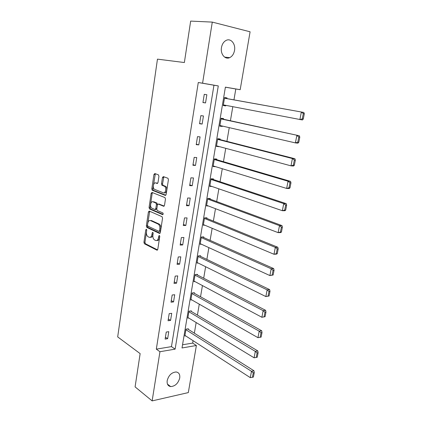 <?xml version="1.0" encoding="UTF-8"?>
<svg xmlns="http://www.w3.org/2000/svg" width="422" height="422" viewBox="0 0 422 422"><rect width="100%" height="100%" fill="white"/><g stroke="black" fill="none" stroke-linecap="round" stroke-linejoin="round"><path stroke-width="0.63" d="M146.365 229.246L145.769 229.842L143.934 242.27L144.408 243.768L156.9 250.146L157.791 249.318L159.738 236.557L159.363 235.471L158.735 236.072L158.482 237.728C157.986 239.991 157.037 240.899 155.628 240.45L154.431 239.854C153.191 238.884 152.685 237.275 152.901 235.022L153.144 233.387L152.78 232.316L152.168 232.918L151.92 234.548C151.44 236.784 150.512 237.691 149.14 237.259L147.98 236.679C146.772 235.729 146.27 234.141 146.481 231.915L146.719 230.296L146.365 229.246M234.516 50.471C233.825 54.005 232.205 56.395 229.668 57.65C225.111 59.908 220.237 54.032 221.471 47.538C222.136 44.052 223.713 41.662 226.192 40.37C230.892 37.933 235.798 44.02 234.516 50.471M179.73 377.996C178.195 383.382 175.183 386.246 170.683 386.589C167.972 386.083 166.806 384.089 167.186 380.612C168.689 375.263 171.67 372.383 176.116 371.972C178.928 372.447 180.131 374.456 179.73 377.996M158.936 176.317L158.403 174.829L154.816 173.542L153.93 174.508L151.82 188.829L152.231 190.253L165.239 195.391L166.162 194.442L168.41 179.73L167.993 178.284L163.356 176.602L162.444 177.583L161.505 183.823L161.921 185.263L164.585 186.339C166.806 187.716 165.524 193.862 163.245 192.78L154.457 189.309C152.305 188.006 153.492 181.945 155.713 182.948L157.116 183.475L158.013 182.52L158.936 176.317M152.136 400.9L135.087 386.884L140.141 353.62L117.685 336.904L157.459 59.143L184.367 62.535L190.66 21.1L212.282 22.102L250.093 31.792L240.181 89.696L225.395 87.143L182.014 347.96L196.383 345.507L188.323 392.592L152.136 400.9L159.943 351.721L175.125 349.131L218.285 85.914L202.581 83.203L212.282 22.102M156.319 349.147L171.459 346.626L213.949 85.218L198.277 82.517L156.319 349.147L159.943 351.721M198.277 82.517L202.581 83.203M149.272 211.074L148.407 211.96L146.344 225.928L146.803 227.4L159.447 233.408L160.355 232.538L162.539 218.2L162.08 216.702L149.272 211.074M149.066 207.492L151.15 193.35L152.025 192.427L165.018 197.617L165.456 199.089L164.506 205.324L163.583 206.247L158.308 204.048L157.411 204.965L156.799 209.027L157.248 210.499L162.866 212.936C163.361 213.827 163.256 214.387 162.544 214.613L149.499 208.943L149.066 207.492L150.09 207.503L152.178 193.376L151.15 193.35M167.645 338.681L168.768 331.681L166.247 332.056L165.123 339.072L167.645 338.681L165.424 337.183M170.578 320.414L171.717 313.33L169.19 313.641L168.051 320.752L170.578 320.414L168.336 318.99M173.553 301.915L174.708 294.735L172.171 294.994L171.021 302.194L173.553 301.915L171.279 300.564M176.565 283.178L177.736 275.904L175.193 276.104L174.022 283.399L176.565 283.178L174.265 281.896M179.619 264.193L180.801 256.824L178.253 256.961L177.071 264.351L179.619 264.193L177.287 262.99M182.71 244.96L183.908 237.496L181.349 237.57L180.157 245.061L182.71 244.96L180.352 243.837M185.838 225.475L187.057 217.91L184.493 217.921L183.28 225.512L185.838 225.475L183.454 224.435M189.014 205.73L190.248 198.066L187.679 198.008L186.45 205.699L189.014 205.73L186.598 204.77M192.232 185.722L193.482 177.952L190.902 177.831L189.657 185.622L192.232 185.722L189.784 184.847M195.492 165.44L196.757 157.57L194.173 157.38L192.912 165.276L195.492 165.44L193.012 164.659M198.794 144.888L200.075 136.907L197.491 136.649L196.209 144.651L198.794 144.888L196.283 144.197M202.143 124.057L203.446 115.966L200.851 115.628L199.553 123.746L202.143 124.057L199.595 123.456M205.54 102.936L206.859 94.734L204.259 94.322L202.94 102.551L205.54 102.936L202.961 102.43M182.547 344.774L192.669 343.091L193.076 340.681M194.352 333.18L196.156 322.545M197.422 315.086L199.274 304.178M200.534 296.766L202.433 285.567M203.684 278.209L205.63 266.725M206.875 259.414L208.874 247.63M210.103 240.371L212.155 228.291M213.379 221.086L215.484 208.695M216.697 201.547L218.854 188.834M220.057 181.745L222.273 168.71M223.465 161.684L225.733 148.317M226.915 141.354L229.241 127.65M230.412 120.75L232.802 106.697M233.957 99.866L235.803 88.989L225.385 87.196M188.296 329.366L188.391 328.791L185.991 329.144L184.852 335.996L185.638 335.875M191.293 311.452L191.393 310.877L188.987 311.178L187.827 318.114L188.687 317.998M194.331 293.316L194.426 292.731L192.015 292.979L190.844 300.005L191.783 299.9M197.406 274.954L197.507 274.363L195.085 274.548L193.904 281.664L194.943 281.574M200.519 256.354L200.619 255.758L198.198 255.885L196.995 263.091L198.155 263.017M203.673 237.517L203.773 236.911L201.347 236.985L200.128 244.28L201.447 244.232M206.864 218.443L206.97 217.826L204.538 217.836L203.304 225.232L204.823 225.211M210.103 199.115L210.209 198.493L207.766 198.44L206.522 205.931L208.304 205.952M213.379 179.535L213.485 178.907L211.042 178.791L209.776 186.376L211.95 186.461M216.702 159.701L216.808 159.062L214.36 158.878L213.078 166.569L215.536 166.648M220.068 139.603L220.173 138.954L217.72 138.706L216.423 146.497L218.912 146.487M223.475 119.236L223.586 118.582L221.128 118.26L219.809 126.157L222.267 126.447L222.336 126.057M226.93 98.6L227.041 97.93L224.578 97.54L223.249 105.542L225.707 105.906L225.802 105.347M152.168 190.206L152.843 190.327M235.803 88.989L240.181 89.696M192.669 343.091L196.383 345.507M171.459 346.626L175.125 349.131M213.949 85.218L218.285 85.914M215.526 166.722L213.173 166.004M218.876 146.719L216.491 146.081M222.267 126.447L219.857 125.888M225.707 105.906L223.264 105.431M150.316 237.296C151.63 237.57 152.506 236.647 152.949 234.526L151.92 234.548M153.16 233.123L152.949 234.526M156.842 240.498C158.176 240.762 159.068 239.828 159.516 237.697L158.482 237.728M159.748 236.183L159.516 237.697M146.729 230.254L144.957 242.239L145.432 243.731L157.57 249.919M149.71 211.264L147.368 225.912L147.827 227.384L160.096 233.197M147.494 225.079L147.848 226.134L158.915 231.346L159.548 230.734L159.817 228.982C160.033 226.756 159.537 225.153 158.329 224.177L150.512 220.585C149.14 220.205 148.217 221.133 147.747 223.365L147.494 225.079M159.21 231.34L159.949 231.325L160.582 230.713L159.548 230.734M150.427 220.548L151.54 220.579L159.358 224.166C160.571 225.137 161.067 226.741 160.851 228.967L160.582 230.713M152.506 192.617L152.178 193.376M164.184 206.078L159.004 204.058M163.045 214.387L150.607 208.99L149.578 208.985M152.949 201.816C150.712 200.714 149.578 206.864 151.778 208.13L154.921 209.507L155.808 208.605L156.414 204.549L155.982 203.093L152.949 201.816L153.977 201.832L153.107 201.816M155.27 209.512L155.95 209.512L156.842 208.61L155.808 208.605M153.977 201.832L157.016 203.103L157.448 204.559L156.842 208.61M150.09 207.503L150.607 208.99M156.003 182.958L157.654 183.327M164.285 192.807C166.563 193.888 167.845 187.753 165.624 186.376L164.248 186.16M163.873 176.786L162.539 183.865L162.955 185.305L165.287 186.197M155.338 173.732L152.848 188.861L153.26 190.285L165.814 195.238M185.896 329.719L251.491 371.307L250.272 377.632L184.947 335.427M253.274 372.869L252.414 377.3L253.406 377.073L254.26 372.647L253.274 372.869L251.491 371.307L253.96 370.764L187.579 328.912M250.272 377.632L252.414 377.3M254.26 372.647L253.96 370.764M188.887 311.752L255.321 351.378L254.086 357.798L187.927 317.539M257.119 352.934L256.249 357.434L257.241 357.234L258.106 352.745L257.119 352.934L255.321 351.378L257.795 350.898L190.507 310.988M254.086 357.798L256.249 357.434M258.106 352.745L257.795 350.898M261.128 337.109L262.009 332.557L261.018 332.721L260.137 337.283L261.128 337.109L257.958 337.674L190.944 299.42M191.92 293.564L259.208 331.164L261.687 330.758L193.455 292.831M260.137 337.283L257.958 337.674L259.208 331.164L261.018 332.721M262.009 332.557L261.687 330.758M265.074 316.7L265.971 312.08L264.974 312.222L264.082 316.843L265.074 316.7L261.883 317.27L193.999 281.073M194.99 275.144L263.149 310.666L265.633 310.328L196.425 274.448M264.082 316.843L261.883 317.27L263.149 310.666L264.974 312.222M265.971 312.08L265.633 310.328M269.078 295.996L269.985 291.312L268.988 291.423L268.086 296.112L269.078 295.996L265.86 296.571L197.095 262.495M198.097 256.486L267.147 289.872L269.632 289.603L199.406 255.822M268.086 296.112L265.86 296.571L267.147 289.872L268.988 291.423M269.985 291.312L269.632 289.603M273.139 274.996L274.057 270.238L273.06 270.323L272.143 275.081L273.139 274.996L269.895 275.571L200.234 243.673M201.247 237.591L271.204 268.777L273.693 268.582L202.396 236.953M272.143 275.081L269.895 275.571L271.204 268.777L273.06 270.323M274.057 270.238L273.693 268.582M277.259 253.685L278.193 248.864L277.196 248.911L276.262 253.743L277.259 253.685L276.484 254.123L273.994 254.266L203.409 224.615M204.433 218.454L275.318 247.371L277.813 247.25L205.366 217.831M276.262 253.743L273.994 254.266L275.318 247.371L277.196 248.911M278.193 248.864L277.813 247.25M281.437 232.063L282.387 227.168L281.39 227.189L280.44 232.089L281.437 232.063L280.646 232.58L278.151 232.643L206.622 205.308M207.666 199.063L279.496 225.649L281.991 225.606L208.299 198.451M280.44 232.089L278.151 232.643L279.496 225.649L281.39 227.189M282.387 227.168L281.991 225.606M285.683 210.119L286.643 205.155L285.641 205.139L284.681 210.114L285.683 210.119L284.866 210.72L282.365 210.71L209.882 185.749M210.937 179.424L283.732 203.604L286.232 203.647L211.132 178.791M284.681 210.114L282.365 210.71L283.732 203.604L285.641 205.139M286.643 205.155L286.232 203.647M289.988 187.853L290.964 182.81L289.961 182.763L288.986 187.811L289.988 187.853L289.149 188.539L286.649 188.444L213.184 165.93M214.255 159.521L288.036 181.233L290.536 181.36L214.339 159.01M288.986 187.811L286.649 188.444L288.036 181.233L289.961 182.763M290.964 182.81L290.536 181.36M294.356 165.25L295.347 160.133L294.345 160.049L293.353 165.176L294.356 165.25L293.496 166.025L290.995 165.841L216.533 145.848M217.615 139.355L292.399 158.53L294.904 158.735L217.673 138.991M293.353 165.176L290.995 165.841L292.399 158.53L294.345 160.049M295.347 160.133L294.904 158.735M298.792 142.304L299.799 137.108L298.797 136.992L297.79 142.198L298.792 142.304L297.911 143.169L295.405 142.9L219.92 125.498M221.017 118.92L299.335 135.773L221.054 118.709M297.79 142.198L295.405 142.9L296.835 135.473L298.797 136.992M299.799 137.108L299.335 135.773M303.297 119.009L304.315 113.734L303.312 113.581L302.294 118.867L303.297 119.009L302.389 119.969L223.359 104.878M224.467 98.21L303.84 112.458L224.478 98.157M302.294 118.867L299.884 119.611L301.334 112.067L303.312 113.581M304.315 113.734L303.84 112.458M146.714 229.821L145.769 229.842M159.727 236.046L158.735 236.072M153.133 232.891L152.168 232.918M157.364 250.125L156.9 250.146M145.458 243.747L144.44 243.784M144.957 242.239L143.934 242.27M159.869 233.398L159.447 233.408M147.879 227.411L146.856 227.426M147.368 225.912L146.344 225.928M149.43 211.965L148.407 211.96M160.851 228.967L159.817 228.982M159.141 224.045L158.108 224.056M151.54 220.579L150.512 220.585M163.936 206.252L163.583 206.247M159.342 204.063L158.308 204.048M162.808 214.613L162.544 214.613M157.448 204.559L156.414 204.549M156.921 203.056L155.887 203.04M157.395 183.486L157.116 183.475M156.747 182.99L155.713 182.948M163.082 185.369L162.043 185.332M162.539 183.865L161.505 183.823M163.483 177.63L162.444 177.583M165.561 195.402L165.239 195.391M153.365 190.343L152.337 190.311M152.848 188.861L151.82 188.829M154.958 174.56L153.93 174.508M229.668 57.65L224.594 57.107M170.683 386.589L167.476 384.141M145.432 243.731L144.408 243.768M147.827 227.384L146.803 227.4M159.358 224.166L158.329 224.177M157.016 203.103L155.982 203.093M150.527 208.948L149.499 208.943M165.624 186.376L164.585 186.339M162.955 185.305L161.921 185.263M153.26 190.285L152.231 190.253"/></g></svg>
